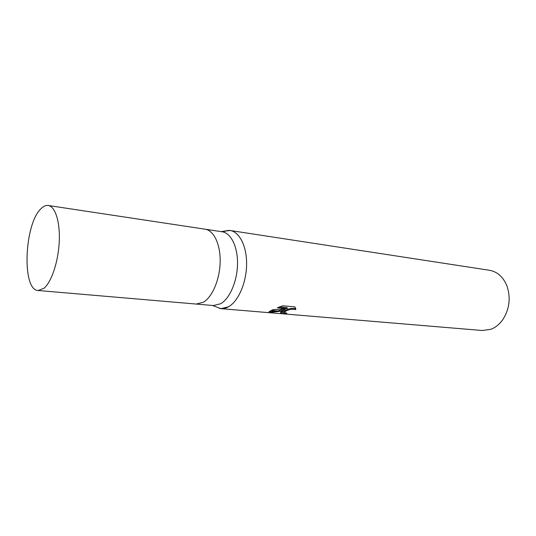 <?xml version="1.0" encoding="UTF-8"?>
<svg xmlns="http://www.w3.org/2000/svg" width="536" height="536" viewBox="0 0 536 536"><rect width="100%" height="100%" fill="white"/><g stroke="black" fill="none" stroke-linecap="round" stroke-linejoin="round"><path stroke-width="0.8" d="M196.196 304.059L213.442 305.54L220.638 303.758C229.73 298.619 237.234 281.333 237.515 264.101C237.863 246.855 231.009 232.999 222.172 231.78L205.06 229.194M205.161 229.214C213.851 230.406 220.557 244.429 220.155 261.937C219.814 279.43 212.357 297.004 203.385 302.244L196.297 304.066L203.385 302.244C212.357 297.004 219.814 279.43 220.155 261.937C220.557 244.429 213.851 230.4 205.161 229.207L48.26 205.489C45.835 205.161 43.369 206.28 40.877 208.839C24.227 224.276 21.708 290.445 38.197 290.505L44.012 288.241C51.503 282.05 58.283 261.809 59.228 241.904C60.226 221.978 55.275 206.394 48.26 205.489M212.511 305.46L220.845 308.649L228.497 306.793C238.487 301.286 246.64 282.244 246.607 263.612C246.654 244.959 238.627 230.621 228.832 230.366L222.46 231.827M220.845 308.649L482.36 330.511L490.835 329.305C495.519 327.516 499.532 324.26 502.875 319.523C509.575 308.904 510.909 297.648 506.875 285.755C503.13 276.871 497.334 271.712 489.489 270.278L230.098 230.487L223.914 231.197M219.586 308.475C222.507 309.038 225.475 308.481 228.497 306.793C238.252 301.4 246.312 283.102 246.6 264.817C246.955 246.513 239.572 231.813 230.098 230.487M281.889 311.309L285.078 309.647L280.536 311.195L271.437 310.411L272.958 309.661L287.276 308.542L277.447 307.664L282.867 305.781L294.907 306.88L295.778 309.627C292.14 308.79 288.576 309.44 285.092 311.584L281.702 311.429L284.938 311.704L285.125 312.883L286.921 313.185L284.502 313.687C280.991 313.506 279.825 312.924 281.005 311.932L281.702 311.423M284.382 311.523L284.656 310.94C287.906 308.662 291.571 307.919 295.651 308.716L295.778 309.62M295.651 308.716L295.705 308.213M280.536 311.195L269.106 312.629L269.273 311.604L271.437 310.411M284.958 308.763L285.078 309.647M269.132 311.691L277.199 311.041M277.675 310.947L284.837 308.776M268.998 311.785L269.106 312.629M280.77 312.16L284.382 312.769L284.502 313.687M284.382 312.769L284.763 312.723M279.377 306.914L287.149 307.617L287.276 308.542M271.209 310.525L280.161 311.295M221.247 231.646L228.832 230.366M284.737 311.55L284.656 310.94M196.297 304.066L38.197 290.505"/></g></svg>
